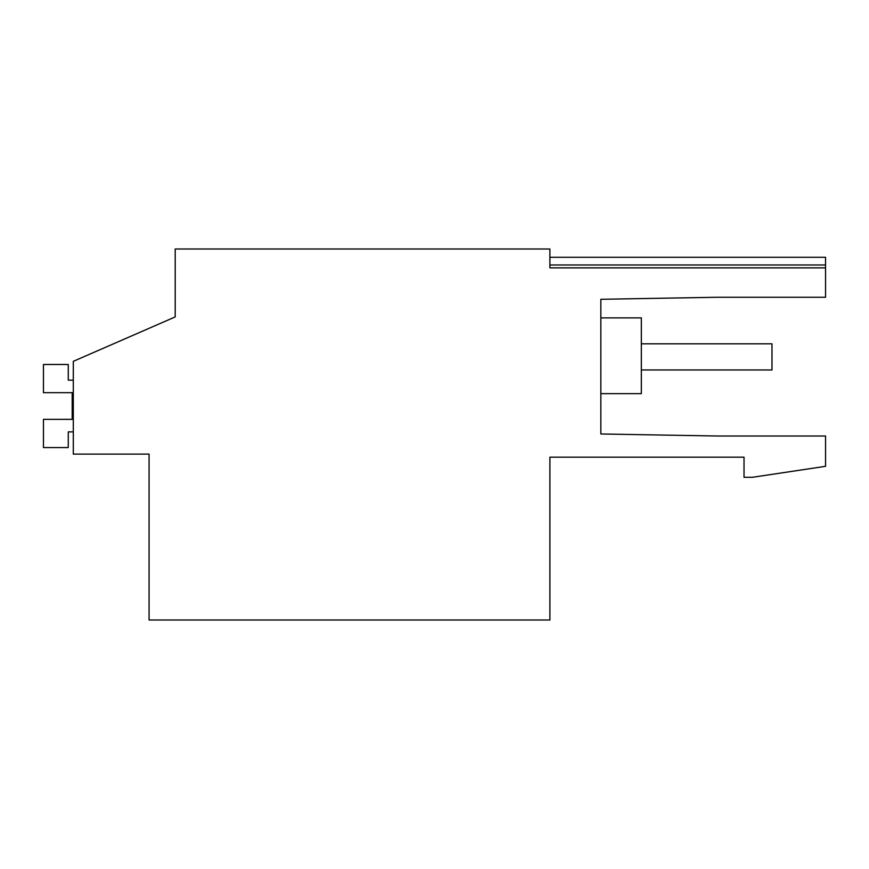 <?xml version="1.0" encoding="UTF-8"?>
<svg xmlns="http://www.w3.org/2000/svg" width="869" height="869" viewBox="0 0 869 869"><rect width="100%" height="100%" fill="white"/><g stroke="black" fill="none" stroke-linecap="round" stroke-linejoin="round"><path stroke-width="1.3" d="M600.837 433.979L600.837 299.294L717.121 297.263L600.837 299.294L717.121 297.263L600.837 299.294L717.121 297.263L600.837 299.294L717.121 297.263L600.837 299.294L717.121 297.263L600.837 299.294L717.121 297.263L600.837 299.294L717.121 297.263L600.837 299.294L717.121 297.263L600.837 299.294L717.121 297.263L600.837 299.294L717.121 297.263L600.837 299.294L717.121 297.263L600.837 299.294L717.121 297.263L600.837 299.294L600.837 317.891L641.344 317.891L641.344 393.646L600.837 393.646L600.837 433.979L717.121 436.01L825.55 436.01L825.55 466.316L752.391 477.298L744.027 477.298L744.027 457.181L549.892 457.181L549.892 620.01L149.077 620.01L149.077 454.096L73.3 454.096L73.3 361.341L175.201 316.924L175.201 248.99L549.892 248.99L549.892 267.869L825.55 267.869L825.55 257.289L549.892 257.289M175.201 316.924L175.201 299.935M600.837 299.294L717.121 297.263L825.55 297.263L825.55 267.869M72.192 392.679L72.192 419.358L72.192 392.679L72.192 419.358L72.192 392.679L72.192 419.358L72.192 392.679L72.192 419.358L72.192 392.679L72.192 419.358L72.192 392.679L72.192 419.358L72.192 392.679L43.45 392.679L43.45 364.48L68.271 364.48L68.271 380.155L73.3 380.155M73.3 431.882L68.271 431.882L68.271 447.568L43.45 447.568L43.45 419.358L72.192 419.358M641.344 343.831L771.987 343.831L771.987 369.966L641.344 369.966L641.344 343.831M549.892 264.991L825.55 264.991"/></g></svg>
